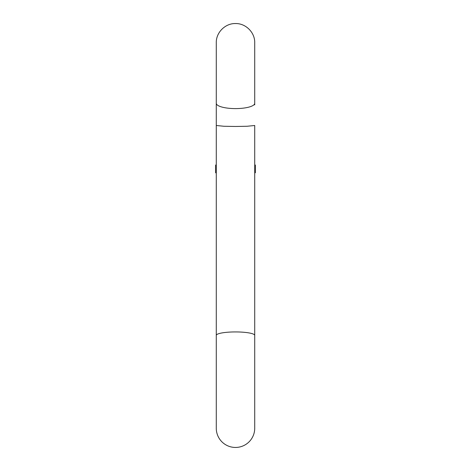 <?xml version="1.0" encoding="UTF-8"?>
<svg xmlns="http://www.w3.org/2000/svg" width="471" height="471" viewBox="0 0 471 471"><rect width="100%" height="100%" fill="white"/><g stroke="black" fill="none" stroke-linecap="round" stroke-linejoin="round"><path stroke-width="0.71" d="M216.277 428.227A19.223 19.223 0 0 0 235.5 447.45A19.223 19.223 0 0 0 254.723 428.227L254.723 335.376A19.223 3.444 180 0 0 235.5 331.931A19.223 3.444 180 0 0 216.277 335.376L216.277 428.227M254.723 335.376L254.723 125.492L247.034 126.269L235.5 126.469L223.966 126.269L216.277 125.492L216.277 335.376M216.277 125.492L216.277 103.302A19.223 5.299 180 0 0 235.5 108.601A19.223 5.299 180 0 0 254.723 103.302L254.723 104.886M255.364 165.009L255.364 172.792M215.706 168.901L215.706 172.857L215.706 168.901M254.723 103.302L254.723 42.773C254.994 32.475 245.727 23.273 235.5 23.55C225.273 23.273 216.006 32.481 216.277 42.773L216.277 103.302M255.294 172.61L254.723 172.61M255.294 165.191L254.723 165.191M216.277 165.191L215.706 165.191M215.636 172.792L215.636 165.009"/></g></svg>
